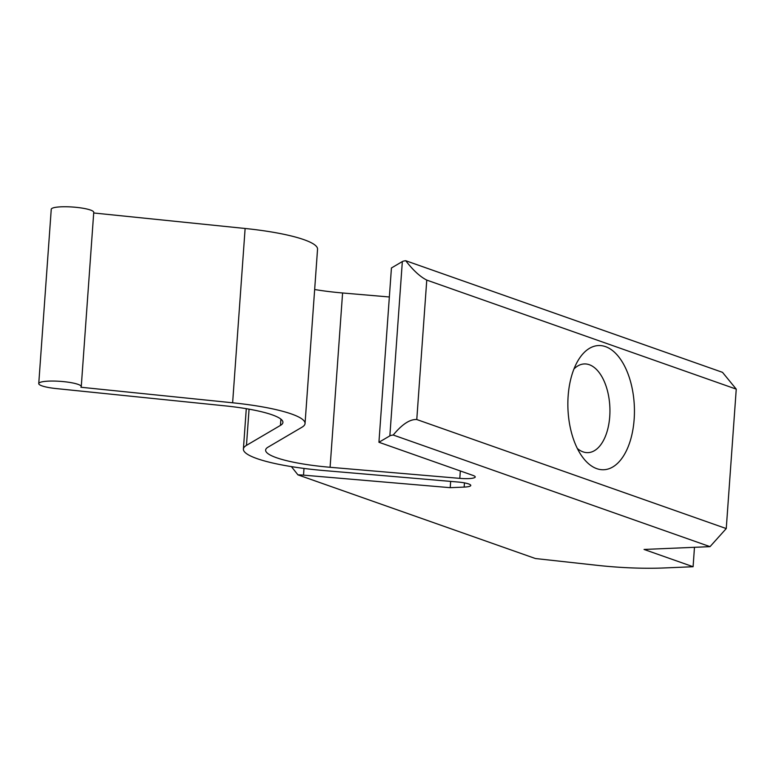 <?xml version="1.0" encoding="UTF-8"?>
<svg xmlns="http://www.w3.org/2000/svg" width="775" height="775" viewBox="0 0 775 775"><rect width="100%" height="100%" fill="white"/><g stroke="black" fill="none" stroke-linecap="round" stroke-linejoin="round"><path stroke-width="1.16" d="M694.477 547.305L693.092 566.728L644.044 549.446L710.016 546.646L393.225 435.027A14.202 2.519 4.1 0 0 389.854 435.87L378.936 442.273L473.06 475.443A14.202 2.519 4.1 0 1 475.24 476.964A14.202 2.519 4.1 0 1 459.798 478.369L330.092 467.286A71.019 12.574 4.1 0 1 265.631 450.091A71.019 12.574 4.1 0 1 268.092 447.127L301.979 427.219A88.776 15.723 4.1 0 0 305.05 423.508A88.776 15.723 4.1 0 0 232.626 402.787L80.9 387.248A21.303 3.768 4.1 0 0 81.259 386.638A21.303 3.768 4.1 0 0 60.276 381.348A21.303 3.768 4.1 0 0 38.75 383.586A21.303 3.768 4.1 0 0 56.129 388.566L224.983 405.848A71.019 12.574 4.1 0 1 282.914 422.433A71.019 12.574 4.1 0 1 280.453 425.397L246.469 445.363A88.776 15.723 4.1 0 0 243.398 449.064A88.776 15.723 4.1 0 0 323.979 470.561L457.88 482.011A14.202 2.519 4.1 0 1 470.774 485.45A14.202 2.519 4.1 0 1 464.157 487.088L450.217 487.678L450.662 481.391M389.35 296.98L342.589 292.979A71.019 12.574 4.1 0 1 314.66 289.511M38.75 383.586L51.247 209.279A21.303 3.768 4.1 0 1 72.763 207.041A21.303 3.768 4.1 0 1 93.746 212.331L81.259 386.638M305.05 423.508L317.547 249.211A88.776 15.723 4.1 0 0 245.123 228.48L93.707 212.98M568.143 396.025A62.145 33.218 -92.4 0 1 578.102 360.452A62.145 33.218 -92.4 0 1 623.584 364.211A62.145 33.218 -92.4 0 1 627.198 449.025A62.145 33.218 -92.4 0 1 582.199 456.63A62.145 33.218 -92.4 0 1 568.143 396.025M736.25 389.127L426.763 280.095C420.137 276.752 413.123 270.301 405.722 260.72L722.503 372.339L736.25 389.127L726.252 528.569L416.776 419.537L426.763 280.095M710.016 546.646L726.252 528.569M450.217 487.678L303.519 475.143A14.202 2.519 4.1 0 0 297.939 474.862L535.428 558.533L597.351 565.343A88.776 15.723 4.1 0 0 664.175 567.959L693.092 566.728M389.854 435.87L402.341 261.562L391.433 267.976L378.936 442.273M402.341 261.562A14.202 2.519 4.1 0 1 405.722 260.72M297.939 474.862L291.4 466.608M393.225 435.027C402.089 424.283 409.936 419.12 416.776 419.537M573.965 368.978A44.388 23.734 -92.4 0 1 584.273 363.94A44.388 23.734 -92.4 0 1 609.867 407.282A44.388 23.734 -92.4 0 1 588.041 452.639A44.388 23.734 -92.4 0 1 583.033 451.864A44.388 23.734 -92.4 0 1 577.346 448.502M459.798 478.369L460.331 470.948M342.589 292.979L330.092 467.286M464.457 482.873L464.157 487.088M249.066 409.171L246.469 445.363M280.908 419.139L280.453 425.397M245.123 228.48L232.626 402.787M303.519 475.143L303.994 468.429M246.285 408.687L243.398 449.064"/></g></svg>
